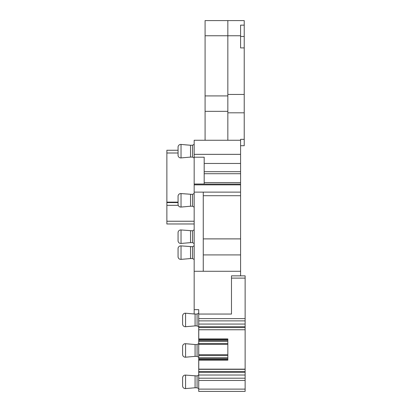 <?xml version="1.0" encoding="UTF-8"?>
<svg xmlns="http://www.w3.org/2000/svg" width="412" height="412" viewBox="0 0 412 412"><rect width="100%" height="100%" fill="white"/><g stroke="black" fill="none" stroke-linecap="round" stroke-linejoin="round"><path stroke-width="0.62" d="M205.088 35.762L205.088 20.6L244.218 20.6L244.218 47.9L240.577 47.9L240.577 35.762L205.088 35.762L205.088 95.924L227.836 95.924M244.218 47.9L244.218 94.451L227.836 94.451L227.836 20.6M244.218 25.147L240.577 25.147L240.577 35.762M204.182 173.725L240.577 173.725L240.577 163.461L204.182 163.461L240.577 163.461L240.577 139.349L244.218 139.349L244.218 145.714L240.577 145.714M240.577 173.725L240.577 184.844L194.17 184.844L194.17 184.03L204.182 184.03L204.182 157.199L194.17 157.199L194.17 184.03M203.27 238.888L240.577 238.888L240.577 184.844M240.577 238.888L240.577 275.839L231.477 275.839L231.477 278.115L245.13 278.115L245.13 329.749L198.723 329.749L198.723 340.42L227.836 340.42L227.836 341.352L198.723 341.352L198.723 359.532L227.836 359.532L227.836 360.145L198.78 360.145L198.723 359.831L198.723 375.018L245.13 375.018L245.13 372.36L198.723 372.36M240.577 47.9L240.577 36.477L244.218 36.477M227.836 140.255L227.836 94.451M244.218 94.451L244.218 112.811L227.836 112.811M244.218 112.811L244.218 139.349M240.577 140.255L194.17 140.255L194.17 157.199M240.577 171.691L204.182 171.691M240.577 182.567L204.182 182.567M240.577 184.066L194.17 184.066M240.577 271.287L194.17 271.287L194.17 184.844M194.17 192.126L240.577 192.126M240.577 254.91L203.27 254.91M194.17 271.287L194.17 309.644L198.723 309.644L198.723 320.891L245.13 320.891M245.13 278.115L245.13 275.839L231.477 275.839M227.836 111.338L205.088 111.338L205.088 95.924M205.088 111.338L205.088 140.255M194.17 313.975L194.17 309.644M203.27 271.287L203.27 192.126M198.723 375.018L198.723 391.4L245.13 391.4L198.723 391.4M198.723 359.831L198.723 359.532M198.723 341.352L198.723 340.42M245.13 324.064L198.723 324.064L198.723 329.749M198.723 324.064L198.723 320.891M198.723 314.057L231.477 314.057L231.477 278.115M198.775 329.749L245.13 329.749M245.13 329.935L245.13 372.36M198.723 378.195L245.13 378.195L245.13 375.018M245.13 378.195L245.13 391.4M194.17 207.174L192.533 206.227L192.533 194.397L194.17 193.455M192.533 157.09L190.529 157.09L190.529 145.261L192.533 145.261L194.17 144.313L192.533 145.261L192.533 157.09L194.17 158.038M194.17 223.974L166.87 223.974L194.17 223.974L166.87 223.974L166.87 202.586L178.066 202.586L166.87 202.586L166.87 150.267L178.066 150.267L166.87 150.267M194.17 243.569L192.533 242.627L192.533 230.797L194.17 229.85M194.17 259.493L192.533 258.551L192.533 246.721L194.17 245.773M222.15 391.4L203.044 391.4M237.734 391.4L223.289 391.4M198.723 371.495L245.13 371.495M245.13 369.332L198.723 369.332M198.78 360.145L198.775 369.332M198.723 354.706L227.836 354.706L227.836 359.532M227.836 357.734L198.723 357.734M227.836 355.571L198.723 355.571M198.723 343.515L227.836 343.515L227.836 344.381L198.723 344.381M227.836 344.381L227.836 354.706M227.836 341.352L227.836 343.515M198.723 339.256L198.78 338.942L227.836 338.942L227.836 340.42M198.78 338.942L198.78 329.935M245.13 327.591L198.723 327.591M198.723 326.726L245.13 326.726M198.723 388.707L197.08 387.759L197.08 375.929L198.723 374.987M198.723 357.312L197.08 356.37L197.08 344.54L198.723 343.593M198.723 326.829L197.08 325.887L197.08 314.057L198.723 313.11M192.533 194.397L181.033 193.568A2.729 2.729 0 0 0 178.066 196.287L178.066 204.342A2.729 2.729 0 0 0 181.033 207.061L181.033 193.568M192.533 206.227L190.529 206.227L190.529 194.397M192.533 230.797L181.033 229.963A2.729 2.729 0 0 0 178.066 232.682L178.066 240.737A2.729 2.729 0 0 0 181.033 243.456L181.033 229.963M192.533 242.627L190.529 242.627L190.529 230.797M192.533 246.721L181.033 245.887A2.729 2.729 0 0 0 178.066 248.606L178.066 256.661A2.729 2.729 0 0 0 181.033 259.38L181.033 245.887M192.533 258.551L190.529 258.551L190.529 246.721M197.08 375.929L185.58 375.1A2.729 2.729 0 0 0 182.614 377.819L182.614 385.874A2.729 2.729 0 0 0 185.58 388.593L185.58 375.1M197.08 387.759L195.082 387.759L195.082 375.929M197.08 344.54L195.082 344.54L195.082 356.37L185.58 357.199L185.58 343.706L195.082 344.54M197.08 356.37L195.082 356.37M197.08 314.057L195.082 314.057L195.082 325.887L185.58 326.716L185.58 313.223L195.082 314.057M197.08 325.887L195.082 325.887M190.529 206.227L181.033 207.061M190.529 157.09L181.033 157.92L181.033 144.432L190.529 145.261M190.529 242.627L181.033 243.456M190.529 258.551L181.033 259.38M195.082 387.759L185.58 388.593M181.033 157.92A2.729 2.729 0 0 1 178.066 155.2L178.066 147.151A2.729 2.729 0 0 1 181.033 144.432M185.58 357.199A2.729 2.729 0 0 1 182.614 354.48L182.614 346.425A2.729 2.729 0 0 1 185.58 343.706M185.58 326.716A2.729 2.729 0 0 1 182.614 323.997L182.614 315.942A2.729 2.729 0 0 1 185.58 313.223M178.066 147.151L178.066 150.267M240.577 154.356L194.17 154.356M203.27 195.705L240.577 195.705M194.17 221.244L166.87 221.244M178.247 205.315L166.87 205.315M178.066 202.132L166.87 202.132M178.066 152.996L166.87 152.996M198.723 389.124L245.13 389.124M245.13 380.461L198.723 380.461M198.78 369.152L245.13 369.152M227.836 358.667L198.723 358.667M227.836 339.555L198.723 339.555M198.723 318.625L245.13 318.625"/></g></svg>
